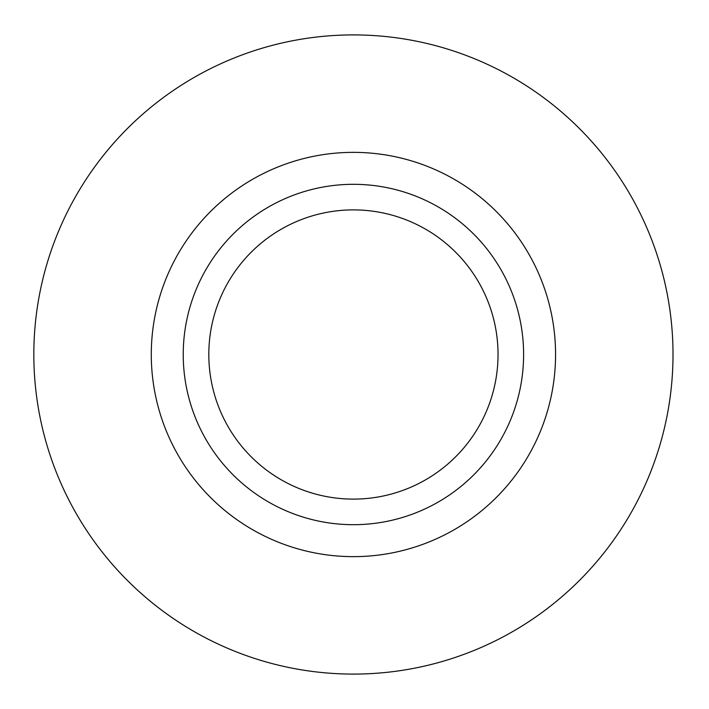 <?xml version="1.0" encoding="UTF-8"?>
<svg xmlns="http://www.w3.org/2000/svg" width="709" height="709" viewBox="0 0 709 709"><rect width="100%" height="100%" fill="white"/><g stroke="black" fill="none" stroke-linecap="round" stroke-linejoin="round"><path stroke-width="1.06" d="M673.009 354.5A319.591 319.591 0 0 1 193.628 631.276A319.591 319.591 0 0 1 193.628 77.724A319.591 319.591 0 0 1 673.009 354.5M523.605 354.5A170.178 170.178 0 0 1 268.33 501.883A170.178 170.178 0 0 1 268.33 207.117A170.178 170.178 0 0 1 523.605 354.5M498.037 354.5A144.618 144.618 0 0 1 281.11 479.736A144.618 144.618 0 0 1 281.11 229.264A144.618 144.618 0 0 1 498.037 354.5M555.564 354.5A202.145 202.145 0 0 1 252.351 529.561A202.145 202.145 0 0 1 252.351 179.439A202.145 202.145 0 0 1 555.564 354.5"/></g></svg>
